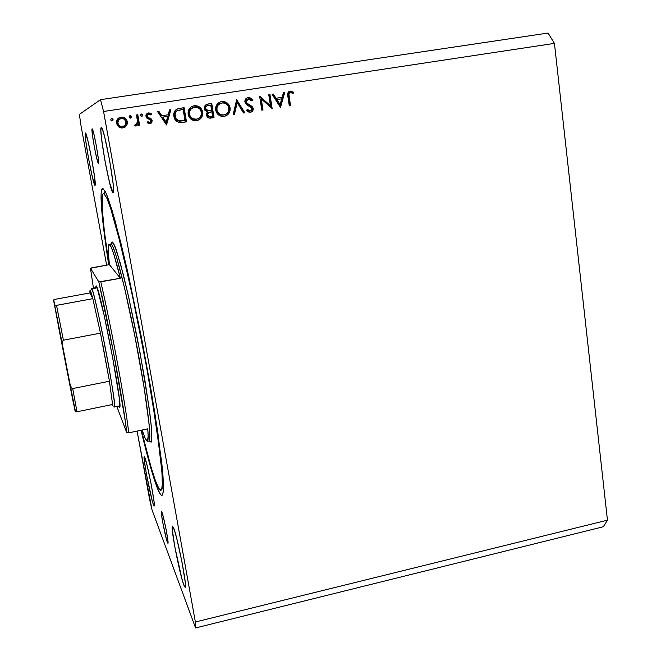 <?xml version="1.0" encoding="UTF-8"?>
<svg xmlns="http://www.w3.org/2000/svg" width="661" height="661" viewBox="0 0 661 661"><rect width="100%" height="100%" fill="white"/><g stroke="black" fill="none" stroke-linecap="round" stroke-linejoin="round"><path stroke-width="0.99" d="M98.373 163.143L96.68 158.111L94.193 146.18L92.317 134.133L92.152 128.87C93.375 127.763 99.951 163.911 98.39 163.143L98.373 163.143C97.084 163.771 90.689 128.672 92.135 128.87L93.804 133.696L96.366 145.916L98.258 158.177L98.373 163.143M167.398 542.392L168.051 542.243L167.398 542.392L166.423 539.219L162.68 522.149L161.301 512.928L161.325 511.226L161.854 511.945C163.812 516.439 169.15 544.003 167.927 543.309L167.398 542.392C165.357 537.352 160.21 510.639 161.383 511.176L163.416 517.307L166.06 529.296L167.853 540.062L168.059 542.805L167.96 543.284L167.398 542.392M157.665 488.917L158.913 488.636L157.665 488.917L153.823 478.027L141.049 430.253C147.684 458.065 153.22 477.622 157.665 488.917C159.508 493.42 160.937 495.61 161.97 495.486L163.325 491.809C163.606 486.132 163.135 476.928 161.904 464.204L154.666 411.729L142.652 343.679L128.457 275.207L115.328 221.683C111.585 208.546 108.437 198.928 105.892 192.838L103.009 188.608L105.793 192.624L107.627 197.019L112.163 210.669L120.798 242.678L127.424 270.638L141.247 336.432L150.617 387.379L157.863 432.74L163.003 476.135L163.498 488.661L162.68 494.783L161.813 495.494L160.681 494.709L157.665 488.917M183.923 585.258L185.452 584.886L183.923 585.258L181.924 578.854L174.719 546.35L172.248 529.213L172.397 526.148L173.521 527.668C177.503 536.418 187.716 588.794 185.163 587.398L183.923 585.258C179.618 574.525 170.1 525.231 172.496 526.073L174.413 530.155L176.677 538.161L181.866 561.42L185.196 581.82L185.435 586.695L185.171 587.398L183.923 585.258M113.031 192.715L109.586 182.717L104.843 160.16L101.414 137.546L100.86 130.341L101.29 127.573C103.934 125.284 116.46 194.392 113.138 192.731L113.031 192.715C110.081 192.797 98.249 127.474 101.265 127.581L102.587 129.812L104.653 136.835L109.643 160.458L113.13 183.824L113.568 190.641L113.031 192.715M94.953 185.311L92.441 177.355L88.673 159.177L85.765 140.95L85.393 133.01C87.045 131.291 97.208 186.642 95.01 185.32L94.953 185.311C93.094 185.609 83.385 132.704 85.376 133.018L87.847 140.496L91.772 159.367L94.721 178.065L94.953 185.311M153.468 504.806L154.302 504.616L153.468 504.806L152.08 500.212L146.478 474.424L144.214 459.841L144.123 456.809L144.8 457.462C147.469 463.221 155.93 507.136 154.137 505.954L153.468 504.806C150.568 497.692 142.553 455.826 144.247 456.611L147.023 465.154L151.014 483.455L153.897 500.443L154.31 504.963L154.22 505.863L153.468 504.806M103.579 111.494L195.375 621.993L607.451 520.166L554.439 43.378L103.579 111.494L100.513 99.679L548.06 33.05L100.513 99.679L79.436 114.361L100.513 99.679L103.579 111.494L554.439 43.378L548.06 33.05L554.439 43.378L607.451 520.166L195.375 621.993L103.579 111.494M270.473 105.743L268.771 94.746L269.977 94.564L272.142 108.561L261.285 98.952L263.004 109.982L261.797 110.164L259.608 96.142L270.473 105.743L259.608 96.142L261.797 110.164L263.004 109.982L261.285 98.952L272.142 108.561L269.977 94.564L268.771 94.746L270.473 105.743L269.63 105.917L270.473 105.743M249.197 97.861L247.875 97.58C245.76 98.208 244.76 99.662 244.876 101.926L245.619 99.018L247.784 97.597L250.775 98.035L252.75 99.968L251.725 100.86L250.271 99.447L248.379 98.968L246.652 99.877L246.082 101.15L246.801 103.066L251.775 106.214L253.072 107.95L252.94 110.478L250.709 112.238L248.197 111.94L246.413 110.494L247.371 109.462L249.47 110.833L251.006 110.635L251.965 109.528L251.858 108.255L246.355 104.405L244.876 101.926L252.006 108.768L250.304 110.85L247.371 109.462L246.413 110.494L250.395 112.304C252.378 111.858 253.32 110.594 253.213 108.52L252.122 106.495L246.801 103.066L246.099 101.761L248.206 99.001L251.725 100.86L252.75 99.968L248.148 97.522L247.379 97.721L251.965 100.158L252.75 99.968L251.486 100.571L251.965 100.158L249.998 98.225M236.655 99.646L244.818 112.808L243.512 113.006L237.216 102.62L234.457 114.411L233.151 114.617L236.655 99.646L233.151 114.617L234.457 114.411L237.216 102.62L243.512 113.006L244.818 112.808L236.655 99.646M224.93 102.215L221.005 101.744C225.442 101.472 228.227 103.554 229.375 107.974L230.086 107.817C228.937 103.38 226.136 101.29 221.691 101.563L224.542 101.662L227.136 102.909L229.103 105.058L230.086 107.817L230.02 110.734L228.904 113.395L226.855 115.378L224.203 116.377L221.328 116.295L218.692 115.064L216.709 112.891L215.866 110.825L215.767 107.165L216.94 104.504L219.014 102.521L221.187 101.654C217.172 102.942 215.346 105.752 215.717 110.098C216.874 114.601 219.7 116.7 224.203 116.377L224.327 116.353C228.524 115.163 230.441 112.32 230.086 107.817L229.375 107.974C229.755 112.213 228.004 115.022 224.129 116.386L226.492 115.287L228.202 113.527M197.532 106.396L193.566 105.934C198.044 105.661 200.87 107.743 202.043 112.18L202.663 112.031C201.489 107.578 198.655 105.487 194.16 105.76L192.88 106.066L197.036 105.859L199.663 107.115L201.655 109.263L202.663 112.031L202.605 114.964L201.481 117.641L199.424 119.641L197.102 120.575L193.838 120.566L191.178 119.327L189.162 117.146L188.302 115.072L188.187 111.395L189.368 108.726L191.45 106.727L193.615 105.867C189.583 107.173 187.757 109.999 188.145 114.336C189.335 118.864 192.194 120.963 196.747 120.641L196.895 120.616C201.118 119.41 203.034 116.551 202.663 112.031L202.043 112.18C202.44 116.452 200.671 119.269 196.747 120.641L199.151 119.534L200.87 117.765M170.91 109.685L166.531 124.962L157.632 111.709L159.004 111.502L161.854 115.758L168.191 114.783L169.538 109.891L170.91 109.685L169.538 109.891L168.191 114.783L161.854 115.758L159.004 111.502L157.632 111.709L166.531 124.962L170.91 109.685L170.389 109.842L170.91 109.685M112.205 120.897L112.667 119.451L111.337 118.666L113.056 119.55L111.23 118.691L112.122 118.559L112.99 119.319L112.857 120.451L111.61 120.913L110.676 119.914L111.213 118.699L110.676 119.914L112.081 120.93L113.056 119.55L112.18 120.913M123.607 127.788L126.408 125.284L126.912 121.806L126.515 125.623L127.284 121.69L124.681 118.212L122.731 117.303L119.575 117.493L120.608 117.245C123.921 117.03 126.02 118.55 126.912 121.806L127.375 122.723L126.986 124.722L124.97 127.209L121.756 128.036L119.096 127.185L117.253 125.293L116.452 122.268L117.427 119.253L119.922 117.361L123.086 117.171L125.036 118.088L126.515 119.674L127.284 121.69C126.391 118.426 124.276 116.898 120.955 117.121L120.442 117.22C117.534 118.187 116.237 120.228 116.543 123.343L118.633 126.846L122.88 127.97L126.515 125.623L122.789 128.011M130.531 118.096L130.994 116.65L129.672 115.865L131.44 116.741L129.639 115.873L130.523 115.749L131.382 116.518L131.25 117.641L130.002 118.104L129.06 116.865L129.829 115.782L129.085 117.104L130.473 118.121L131.44 116.741L130.49 118.112M136.521 114.931L137.794 114.733L139.62 125.193L138.356 125.383L138.083 123.847L137.257 125.21L135.571 125.978L134.704 125.772L135.208 124.549L136.901 123.995L137.538 122.07L136.521 114.931L137.538 122.07L134.704 125.772L135.869 125.962L138.083 123.847L138.356 125.383L139.62 125.193L137.794 114.733L137.389 114.874L139.198 125.251L137.389 114.874L137.794 114.733L136.521 114.931M141.9 116.353L142.363 114.907L141.057 114.13L142.429 115.138L141.074 114.122L141.933 114.006L142.784 114.774L142.652 115.898L141.421 116.353L140.562 115.592L140.702 114.46L141.471 113.989L140.504 115.361L141.884 116.369L142.85 114.997L141.859 116.377M152.162 120.633L151.774 122.682L150.551 123.64L149.254 123.764L147.155 122.69L147.849 121.665L150.08 122.425L150.931 121.153L150.254 119.864L146.139 117.245L146.081 114.642L147.791 113.072L150.064 113.056L151.551 113.899L150.882 114.997L149.254 114.204L148.006 114.427L147.13 116.171L147.874 117.278L151.195 118.897L152.162 120.633L151.41 119.096L147.651 117.113L147.13 116.171L148.527 114.237L150.882 114.997L151.551 113.899L148.37 112.932L146.949 113.527L145.825 115.766L146.635 117.955L150.394 119.988L150.906 120.88L149.816 122.492L147.849 121.665L147.155 122.69L150.163 123.747L152.162 120.633M173.868 116.344L174.248 112.089L175.876 109.792L178.42 108.602L184.113 107.669L186.493 121.864L181.453 122.549L178.173 122.178L175.578 120.294L173.868 116.344C174.397 119.567 176.173 121.607 179.205 122.467L186.493 121.864L184.113 107.669L179.263 108.487L184.113 107.669L183.551 107.834L185.923 121.946L183.551 107.834L178.957 108.478C175.008 109.511 173.314 112.13 173.868 116.344M208.025 104.017L211.743 103.455L214.057 117.584L209 118.022L206.653 115.964L206.554 113.386L207.529 111.924L204.976 110.412L204.232 107.859L205.133 105.52L207.62 104.091C205.249 104.702 204.142 106.239 204.29 108.71L207.529 111.924L206.439 115.171C207.207 117.608 208.859 118.542 211.38 117.997L214.057 117.584L211.743 103.455L211.09 103.628L213.396 117.683L211.09 103.628L211.743 103.455L208.025 104.017M284.775 92.309L280.388 107.28L272.051 94.25L273.357 94.052L276.034 98.233L282.107 97.299L283.462 92.507L284.775 92.309L283.462 92.507L282.107 97.299L276.034 98.233L273.357 94.052L272.051 94.25L280.561 107.256L284.775 92.309L283.883 92.515L284.775 92.309M290.386 92.548L288.915 94.102L290.493 105.71L289.295 105.9L287.791 93.085L288.733 91.722L290.237 91.102L293.699 92.226L293.154 93.408L290.386 92.548L293.154 93.408L293.699 92.226L290.03 91.144C287.816 92.086 287.097 93.862 287.865 96.481L289.295 105.9L290.493 105.71L289.08 96.432L288.179 96.63L289.576 105.851L288.179 96.63L289.08 96.432C288.485 94.614 288.915 93.317 290.353 92.557L290.386 92.548M149.634 499.46L137.083 431.079L152.03 509.928L195.582 627.95L152.03 509.928L149.634 499.46M106.619 265.144L80.634 123.599L106.619 265.144M603.344 526.743L195.582 627.95L195.375 621.993L195.582 627.95L603.344 526.743L607.451 520.166L603.344 526.743M79.436 114.361L80.634 123.599L79.436 114.361M108.701 264.772L104.727 237.125L101.777 210.842L101.1 193.855L101.439 190.69L102.604 188.55C98.985 189.17 102.001 221.584 108.701 264.772M120.178 118.683C118.137 119.501 117.237 121.021 117.484 123.252C118.17 125.73 119.773 126.904 122.302 126.78L122.657 126.681C120.12 126.805 118.509 125.623 117.815 123.136L117.427 122.839M117.41 122.434L118.145 120.145L120.054 118.724M121.897 126.821L119.195 125.995L117.575 123.648M117.484 123.252L117.815 123.136C117.584 120.756 118.592 119.203 120.823 118.476L121.186 118.402C123.723 118.245 125.326 119.401 126.011 121.88C126.226 124.351 125.169 125.945 122.83 126.648L122.987 126.615M137.678 123.954L135.885 125.954L137.678 123.954M136.538 115.006L137.389 114.874L136.538 115.006M149.105 122.616L147.643 121.971L149.626 122.533M147.585 113.147L151.551 113.899L150.634 114.807L151.096 114.039L150.402 113.535L147.585 113.147M148.13 114.361L146.692 116.303L147.13 116.171L146.692 116.303L147.213 117.245L151.41 119.096L150.964 119.22L151.708 120.756L150.072 123.764M150.105 123.747L151.716 121.814L150.749 119.021M150.518 118.848L150.014 118.542M149.692 118.377L148.948 118.079M148.477 117.898L147.213 117.245M147.023 117.047L146.767 116.567M146.692 116.303L146.734 115.609M147.015 115.047L147.882 114.427M157.682 111.775L159.004 111.502L158.524 111.651L161.375 115.89L168.191 114.783L161.375 115.89L158.524 111.651L157.682 111.775M169.513 109.974L170.389 109.842L166.316 124.64L170.389 109.842L169.513 109.974M165.663 122.285L162.284 117.245L165.663 122.285L166.159 122.169L162.771 117.113L162.284 117.245L167.762 116.344L166.159 122.169L165.663 122.285M178.957 108.478L177.834 108.776M179.428 121.161L185.006 120.599L179.701 121.013C177.115 120.459 175.595 118.84 175.124 116.154C174.694 113.667 175.52 111.792 177.602 110.527L183.114 109.313L185.006 120.599L179.693 121.178M178.726 121.054L176.727 120.12L175.099 118.013M174.826 117.294L174.678 116.733M178.222 110.271L177.065 110.684C174.991 111.94 174.165 113.808 174.587 116.295L175.124 116.154L174.587 116.286C175.058 118.963 176.578 120.575 179.156 121.128L179.701 121.013L179.156 121.128M174.529 115.882L174.496 114.634M174.636 113.742L176.71 110.883M201.192 117.245L202.15 113.642M202.134 112.915L201.043 109.42L199.052 107.28M192.962 119.087L189.649 116.551L188.724 113.081L189.864 109.718L193.276 107.487M196.135 119.269L196.424 119.203C192.748 119.459 190.393 117.774 189.393 114.155L188.815 114.295C189.814 117.906 192.161 119.583 195.838 119.319L195.549 119.36M195.259 119.385L194.665 119.393M193.929 119.319L193.491 119.228M195.838 119.319L198.647 118.385L200.382 116.799L201.374 114.634L201.423 112.23C201.688 115.89 200.085 118.203 196.614 119.17M193.392 107.462C190.054 108.47 188.525 110.742 188.815 114.295L189.393 114.155C189.112 110.569 190.657 108.28 194.045 107.28L194.45 107.206C198.11 106.958 200.44 108.627 201.423 112.23L199.853 109.04L196.788 107.28L193.301 107.495L190.442 109.561L189.302 112.932L190.236 116.419L192.954 118.732L196.441 119.203M207.025 104.256L211.09 103.628L207.017 104.256M207.513 105.677L205.554 106.619L204.893 108.685L205.521 108.52L204.893 108.685L207.554 110.858L208.19 110.701L207.546 110.858L210.793 110.478L208.19 110.701L205.521 108.52C205.554 106.76 206.463 105.752 208.24 105.496L210.752 105.091L211.611 110.354L210.132 110.627M207.1 110.792L205.34 109.743M204.86 108.346L205.307 106.917L206.753 105.892M210.264 116.716L211.933 116.46L208.537 116.716L207.199 115.667L207.033 115.097L207.67 114.956L207.033 115.097C207.075 113.337 208.008 112.362 209.818 112.172L209.818 112.172M209.768 116.774L209.24 116.79M208.76 116.757L207.604 116.237M207 114.774L207.29 113.601M207.513 113.279L208.281 112.643M208.612 112.502L209.132 112.329M212.586 116.328L209.182 116.584L207.67 114.956C207.719 113.188 208.645 112.213 210.462 112.023L211.842 111.8L212.586 116.328L211.933 116.46L212.586 116.328L211.842 111.8L208.612 112.692L207.711 113.989L207.81 115.46L209.397 116.625L212.586 116.328M228.516 113.014L229.483 109.429M229.458 108.701L228.392 105.223L226.434 103.091M220.369 114.84L217.097 112.312L216.188 108.858L217.329 105.504L220.716 103.298M221.038 103.215L220.906 103.248C217.552 104.223 216.015 106.495 216.279 110.065L216.948 109.908C216.684 106.33 218.229 104.05 221.592 103.075L221.972 103C225.599 102.752 227.896 104.421 228.863 108.007C229.103 111.659 227.508 113.965 224.062 114.915L223.905 114.94C220.253 115.196 217.932 113.518 216.948 109.908L216.279 110.065C217.262 113.659 219.576 115.336 223.22 115.08L222.931 115.113M222.641 115.138L222.055 115.146M221.328 115.072L220.89 114.981M223.22 115.08L223.732 114.973M236.473 100.431L244.049 112.924L236.473 100.431M236.481 102.802L237.216 102.62L236.481 102.802L233.738 114.527L236.481 102.802M247.949 99.067L245.33 101.943L246.099 101.761L245.33 101.943L246.032 103.24L246.801 103.066L246.032 103.24L248.825 105.099L249.602 104.934L248.825 105.099L251.337 106.661L252.122 106.495L251.337 106.661L252.428 108.677L253.213 108.52L252.428 108.677L251.767 111.246L250.122 112.337L251.362 111.651M247.231 110.189L249.561 110.99M249.114 111.023L247.454 110.37M251.816 111.188L252.469 109.346L252.18 107.834L248.817 105.099M248.09 104.702L246.032 103.24M245.793 102.959L245.33 101.934M245.305 101.654L245.454 100.786M245.801 100.166L247.131 99.274M268.779 94.82L269.977 94.564L269.134 94.771L271.175 107.95L268.779 94.82M260.475 99.142L261.285 98.952L260.475 99.142L262.186 110.106L260.475 99.142M259.723 96.894L269.63 105.917L259.723 96.894M272.092 94.316L273.357 94.052L272.506 94.259L275.174 98.423L282.107 97.299L275.174 98.423L272.092 94.316M283.437 92.59L283.883 92.515L279.925 106.561L283.883 92.515L283.437 92.59M279.198 104.719L276.025 99.761L279.198 104.719L280.074 104.545L276.893 99.571L276.025 99.761L281.677 98.836L280.074 104.545L279.198 104.719M289.601 91.259L290.237 91.102L289.601 91.259M289.799 91.284L292.782 92.441L293.699 92.226L292.484 93.077L292.782 92.441L290.245 91.309M290.129 92.606L289.444 92.763C288.006 93.523 287.585 94.812 288.179 96.63L287.989 94.887M287.989 94.597L288.948 92.937M121.186 118.402L118.484 120.021L117.815 123.136L119.542 125.896L122.657 126.681L125.334 125.003L126.011 121.88L124.301 119.137L121.186 118.402M167.762 116.344L162.771 117.113L166.159 122.169L167.762 116.344M184.031 120.748L185.006 120.599L183.114 109.313L176.908 110.957L175.793 112.147L175.033 114.493L176.057 118.674L178.834 120.823L184.031 120.748M208.19 110.701L211.611 110.354L210.752 105.091L207.083 105.843L205.695 107.198L205.844 109.404L208.19 110.701M221.972 103L219.766 103.777L218.006 105.339L217.006 107.503L216.998 110.205L217.775 112.172L219.419 113.899L221.575 114.849L224.195 114.89L226.087 114.138L228.078 112.163L228.863 108.007L228.045 105.768L226.417 104.058L224.294 103.075L221.972 103M281.677 98.836L276.893 99.571L280.074 104.545L281.677 98.836M118.823 406.11L118.823 406.11C119.542 407.953 119.922 408.044 119.98 406.383L119.98 406.383C121.12 397.881 101.108 294.442 96.861 286.891L104.099 315.066L112.618 357.411L119.244 397.823L119.963 406.655L119.616 407.548L118.823 406.11M110.792 243.967L111.403 244.256C115.039 247.098 126.714 292.98 136.81 346.067C146.932 399.17 152.038 441.325 148.907 440.994C149.849 440.573 150.146 435.896 149.08 424.04L144.081 387.346L134.712 335.251L124.516 287.758L116.947 258.525C114.221 249.767 112.37 245.008 111.403 244.256L112.783 242.298L116.319 249.998L123.442 275.067L128.531 296.467L140.107 352.999L148.923 406.474L151.105 424.461C151.823 432.996 151.989 438.54 151.6 441.085C151.039 442.399 150.27 442.25 149.312 440.623L151.088 442.209L151.832 439.358L151.394 427.617L150.047 415.042L144.941 380.488L137.372 338.63L128.755 297.442L120.74 264.697L114.741 245.801L112.783 242.298L112.081 242.033L111.296 244.157C111.585 242.141 112.081 241.521 112.783 242.298L111.403 244.256L109.718 244.553C111.759 246.735 115.311 257.98 120.376 278.281L100.778 281.842C111.238 326.311 126.028 406.556 128.705 432.839L147.758 428.84C148.403 436.987 148.229 441.16 147.254 441.35L145.098 438.326L142.148 430.022L145.098 438.326L147.362 441.308L148.147 436.491L147.758 428.84L128.705 432.839C126.028 406.556 111.238 326.311 100.778 281.842L98.82 281.883L90.483 268.283L93.424 288.08L90.483 268.283L109.387 264.648C107.941 251.667 107.85 244.876 109.131 244.256M103.934 193.681L105.33 191.69L103.934 193.681L106.644 197.689L110.494 207.868L121.161 246.272L134.241 303.911L147.064 369.664L156.888 429.46L161.887 471.467L162.391 483.678L161.623 489.718L160.805 490.47L159.714 489.776L156.822 484.29C152.699 473.904 147.543 455.875 141.355 430.187L151.022 466.98L155.062 479.646L158.384 487.694C160.375 490.859 161.681 490.305 162.292 486.033L162.077 474.102L160.226 454.71L151.782 396.823L145.577 361.484L131.118 289.32L117.162 230.697L111.461 210.859L106.999 198.482L103.934 193.681C103.025 193.293 102.438 194.425 102.166 197.077C101.48 207.827 103.752 230.375 108.999 264.722L104.339 230.937L102.207 208.306L102.389 195.565L103.017 193.913L103.934 193.681M116.782 406.449L126.738 432.591L125.177 420.495L113.684 353.296L98.82 281.883C109.156 325.79 124.185 407.209 126.738 432.591L128.705 432.839L126.738 432.591L116.782 406.449M95.886 287.634L96.002 286.081L96.564 286.271C96.085 285.461 95.862 285.916 95.886 287.634M163.449 490.032L162.474 487.851M108.635 244.843L108.28 251.486L109.387 264.648L120.376 278.281L113.907 254.576L111.494 247.776L109.09 244.264M91.937 267.771L109.387 264.648L120.376 278.281L98.82 281.883L90.483 268.283L91.937 267.771M72.371 397.443L55.879 312.025L72.371 397.443M55.086 299.326L89.962 292.93L92.829 298.673L90.871 291.823L89.962 290.633L89.962 292.93L89.896 291.402L91.821 288.84L97.233 287.849L91.821 288.84C95.432 293.046 117.931 410.927 114.378 406.945L119.98 405.796M97.076 287.411L91.458 288.436L91.821 288.84L90.441 290.799L92.829 298.673L100.464 333.127L109.437 381.223L102.942 345.596L109.437 381.223L112.585 404.491C112.585 405.912 112.337 406.003 111.825 404.763L112.353 405.631L112.585 404.491L109.437 381.223L72.71 388.561L71.537 387.982L70.074 384.355L62.514 345.158L62.531 341.192L63.406 340.2L100.464 333.127L109.437 381.223L72.71 388.561L76.998 411.762L112.585 404.491L76.998 411.762L72.71 388.561L71.537 387.982L70.074 384.355L53.549 300.185L55.103 299.317L89.962 292.93L92.829 298.673L55.912 305.448L54.648 305.093L53.549 300.185L65.786 364.294M113.783 406.036C116.113 411.935 113.122 389.61 106.975 356.783C100.852 324.014 93.655 291.964 91.821 288.84M58.854 328.368L75.081 411.109L76.998 411.762M73.338 402.846L70.074 384.355L75.47 411.613M100.464 333.127L92.829 298.673L56.524 305.365L63.406 340.2L100.464 333.127M75.949 411.786L76.412 411.82M56.524 305.365L54.648 305.093L62.514 345.158L62.531 341.192L63.406 340.2L56.524 305.365M58.862 328.41L53.748 299.821M73.346 402.863L65.778 364.261M148.105 112.99L147.667 113.13M193.607 105.867L193.02 106.033M207.62 104.091L207.067 104.24M221.179 101.662L220.501 101.835M224.062 114.915L223.377 115.047M148.907 440.994L147.254 441.35"/></g></svg>
